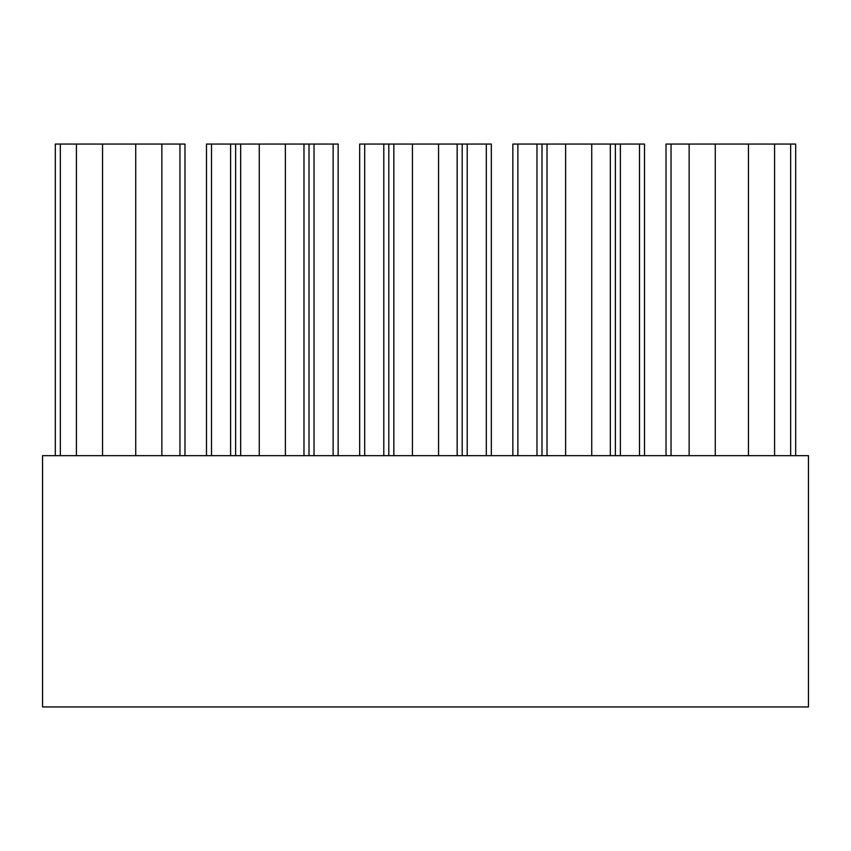 <?xml version="1.0" encoding="UTF-8"?>
<svg xmlns="http://www.w3.org/2000/svg" width="851" height="851" viewBox="0 0 851 851"><rect width="100%" height="100%" fill="white"/><g stroke="black" fill="none" stroke-linecap="round" stroke-linejoin="round"><path stroke-width="1.28" d="M808.45 706.936L808.45 455.657L42.55 455.657L42.55 706.936L808.45 706.936M76.42 455.657L76.42 144.064L55.315 144.064L55.315 455.657M76.42 144.064L102.556 144.064L102.556 455.657M102.556 144.064L135.724 144.064L135.724 455.657M135.724 144.064L161.86 144.064L161.86 455.657M184.975 455.657L184.975 144.064L161.86 144.064M666.025 144.064L666.025 455.657L666.025 144.064L671.045 144.064L671.045 455.657M748.444 455.657L748.444 144.064L795.685 144.064L795.685 455.657M774.58 144.064L774.58 455.657M748.444 144.064L715.276 144.064L715.276 455.657M689.14 455.657L689.14 144.064L715.276 144.064M689.14 144.064L671.045 144.064M206.485 455.657L206.485 144.064L206.485 455.657M206.485 144.064L259.257 144.064L259.257 455.657M338.155 455.657L338.155 144.064L309.009 144.064L309.009 455.657L309.009 144.064L259.257 144.064M285.383 144.064L285.383 455.657M359.665 455.657L359.665 144.064L359.665 455.657M359.665 144.064L412.437 144.064L412.437 455.657M491.335 455.657L491.335 144.064L462.189 144.064L462.189 455.657L462.189 144.064L412.437 144.064M438.563 144.064L438.563 455.657M512.845 455.657L512.845 144.064L512.845 455.657M512.845 144.064L565.617 144.064L565.617 455.657M644.515 455.657L644.515 144.064L615.369 144.064L615.369 455.657L615.369 144.064L565.617 144.064M591.743 144.064L591.743 455.657M60.347 455.657L60.347 144.064M179.955 144.064L179.955 455.657M790.653 144.064L790.653 455.657M211.516 455.657L211.516 144.064M230.61 144.064L230.61 455.657M235.631 455.657L235.631 144.064M240.663 455.657L240.663 144.064M303.977 144.064L303.977 455.657M314.03 455.657L314.03 144.064M333.135 144.064L333.135 455.657M364.696 455.657L364.696 144.064M383.79 144.064L383.79 455.657M388.811 455.657L388.811 144.064M393.843 455.657L393.843 144.064M457.157 144.064L457.157 455.657M467.21 455.657L467.21 144.064M486.315 144.064L486.315 455.657M517.876 455.657L517.876 144.064M536.97 144.064L536.97 455.657M541.991 455.657L541.991 144.064M547.023 455.657L547.023 144.064M610.337 144.064L610.337 455.657M620.39 455.657L620.39 144.064M639.495 144.064L639.495 455.657"/></g></svg>
